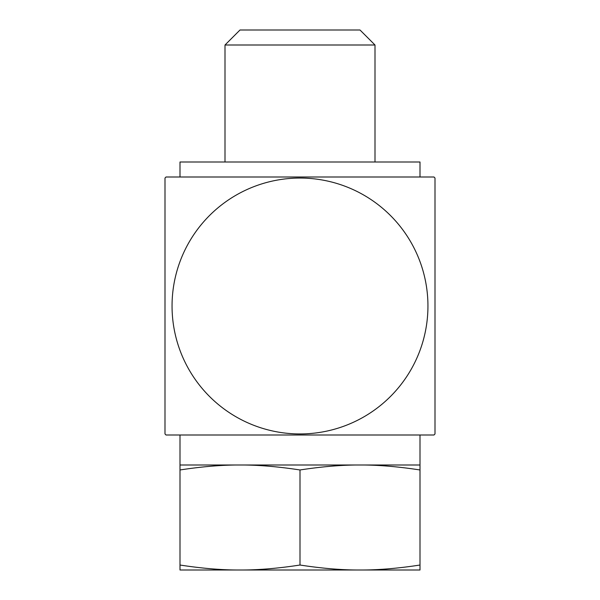 <?xml version="1.0" encoding="UTF-8"?>
<svg xmlns="http://www.w3.org/2000/svg" width="600" height="600" viewBox="0 0 600 600"><rect width="100%" height="100%" fill="white"/><g stroke="black" fill="none" stroke-linecap="round" stroke-linejoin="round"><path stroke-width="0.9" d="M225 45L240 30L360 30L375 45L225 45L225 162M180 177L180 162L420 162L420 177M435 178.05L435 433.95L435 178.05A186 186 0 0 0 433.995 177L166.005 177A186 186 0 0 0 164.993 178.065L165 306M435.007 433.935A186 186 0 0 1 433.995 435L166.005 435A186 186 0 0 1 164.993 433.935L165 178.05M172.05 306A127.95 127.95 0 0 0 363.975 416.805A127.95 127.95 0 0 0 363.975 195.195A127.95 127.95 0 0 0 172.05 306M180 465L420 465L420 469.972C397.8 466.56 377.798 464.903 360 465C342.202 464.903 322.2 466.56 300 469.972C277.8 466.56 257.798 464.903 240 465C222.202 464.903 202.2 466.56 180 469.972L180 435M300 565.028C277.8 568.44 257.798 570.097 240 570L420 570L420 565.028C397.8 568.44 377.798 570.097 360 570C342.202 570.097 322.2 568.44 300 565.028L300 469.972M420 565.028L420 469.972M180 565.028L180 570L240 570C222.202 570.097 202.2 568.44 180 565.028L180 469.972M375 45L375 162M420 465L420 435"/></g></svg>
